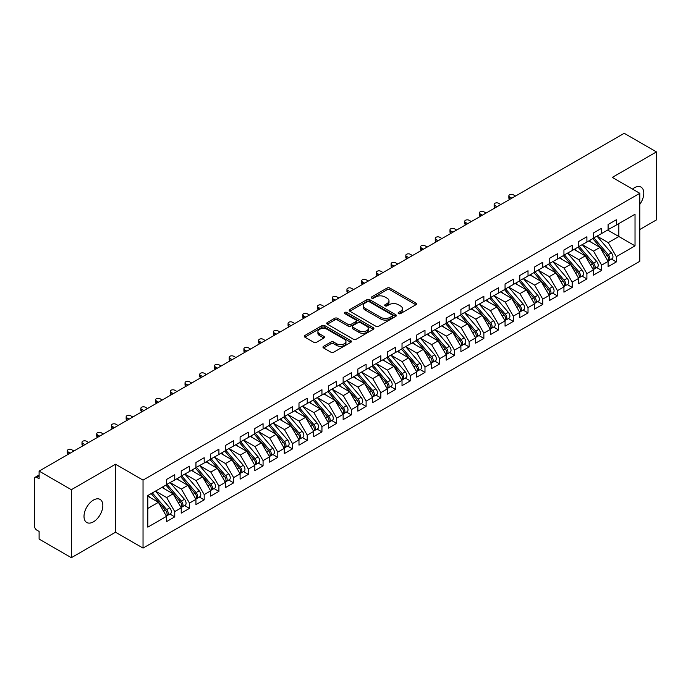 <?xml version="1.0" encoding="UTF-8"?>
<svg xmlns="http://www.w3.org/2000/svg" width="691" height="691" viewBox="0 0 691 691"><rect width="100%" height="100%" fill="white"/><g stroke="black" fill="none" stroke-linecap="round" stroke-linejoin="round"><path stroke-width="1.04" d="M398.534 313.61A1.434 0.829 0 0 0 400.555 313.61L415.904 304.748A2.047 1.183 0 0 0 416.5 303.919A2.047 1.183 0 0 0 415.904 303.081L389.897 288.069A2.047 1.183 0 0 0 387.012 288.069L371.654 296.931A1.434 0.829 0 0 0 371.24 297.51A1.434 0.829 0 0 0 371.654 298.097A1.434 0.829 0 0 0 373.684 298.097L375.671 296.949A6.539 3.775 0 0 1 384.913 296.949L387.081 298.201A6.539 3.775 0 0 1 388.998 300.87A6.539 3.775 0 0 1 387.081 303.539L385.094 304.688A1.434 0.829 0 0 0 384.68 305.275A1.434 0.829 0 0 0 385.094 305.854A1.434 0.829 0 0 0 387.115 305.854L389.102 304.705A6.539 3.775 0 0 1 398.353 304.705L400.521 305.958A6.539 3.775 0 0 1 402.43 308.627A6.539 3.775 0 0 1 400.521 311.296L398.534 312.444A1.434 0.829 0 0 0 398.111 313.032A1.434 0.829 0 0 0 398.534 313.61L398.534 312.444M93.432 521.835A13.319 7.696 120 0 0 102.13 510.096A13.319 7.696 120 0 0 100.091 499.42A13.319 7.696 120 0 0 93.432 500.085A13.319 7.696 120 0 0 84.725 511.824A13.319 7.696 120 0 0 86.764 522.5A13.319 7.696 120 0 0 93.432 521.835M639.814 204.381A13.319 7.696 120 0 0 641.032 187.114A13.319 7.696 120 0 0 634.373 187.771A13.319 7.696 120 0 0 632.498 189.075M323.578 346.295A2.047 1.183 0 0 0 322.982 347.124A2.047 1.183 0 0 0 323.578 347.962L330.877 352.168A2.047 1.183 0 0 0 333.77 352.168L350.821 342.33A2.047 1.183 0 0 0 351.417 341.492A2.047 1.183 0 0 0 350.821 340.663L324.813 325.642A2.047 1.183 0 0 0 321.92 325.642L304.869 335.489A2.047 1.183 0 0 0 304.273 336.327A2.047 1.183 0 0 0 304.869 337.156L313.688 342.244A2.047 1.183 0 0 0 316.573 342.244L323.872 338.037A2.047 1.183 0 0 0 324.468 337.199A2.047 1.183 0 0 0 323.872 336.362L319.501 333.839A5.468 3.153 0 0 1 317.903 331.611A5.468 3.153 0 0 1 321.272 328.691A5.468 3.153 0 0 1 327.232 329.382L344.351 339.264A5.468 3.153 0 0 1 345.949 341.492A5.468 3.153 0 0 1 342.581 344.412A5.468 3.153 0 0 1 336.621 343.729L333.77 342.08A2.047 1.183 0 0 0 330.877 342.08L323.578 346.295L323.578 347.962M639.814 229.498L656.45 219.893L656.45 151.908L624.215 133.303L39.111 471.107L39.111 478.751L36.761 477.395A3.127 1.805 -120 0 0 35.198 477.239A3.127 1.805 -120 0 0 34.55 478.664L34.55 526.257A3.127 1.805 -120 0 0 36.761 530.083L39.111 531.439L39.111 539.092L71.346 557.697L115.509 532.208L143.037 548.101L143.037 480.115L115.509 464.222L71.346 489.712L39.111 471.107M656.45 151.908L612.295 177.406L639.814 193.299L143.037 480.115M375.809 326.23A2.047 1.183 0 0 0 378.703 326.23L395.753 316.383A2.047 1.183 0 0 0 396.349 315.554A2.047 1.183 0 0 0 395.753 314.716L369.745 299.704A2.047 1.183 0 0 0 366.852 299.704L349.801 309.551A2.047 1.183 0 0 0 349.205 310.38A2.047 1.183 0 0 0 349.801 311.218L375.809 326.23M345.396 313.921A1.434 0.829 0 0 1 346.847 314.129L346.847 312.427L373.287 327.689A2.047 1.183 0 0 1 373.883 328.527A2.047 1.183 0 0 1 373.287 329.357L356.236 339.203A2.047 1.183 0 0 1 353.343 339.203L327.335 324.183L327.335 322.516A2.047 1.183 0 0 0 326.739 323.353A2.047 1.183 0 0 0 327.335 324.183M327.335 322.516L334.634 318.309A2.047 1.183 0 0 1 337.528 318.309L348.074 324.399A2.047 1.183 0 0 0 350.959 324.399L355.805 321.6A2.047 1.183 0 0 0 356.401 320.762A2.047 1.183 0 0 0 355.805 319.933L344.818 313.593A1.434 0.829 0 0 1 344.403 313.006A1.434 0.829 0 0 1 345.284 312.246A1.434 0.829 0 0 1 346.847 312.427M143.037 548.101L639.814 261.284L639.814 193.299M607.657 230.051L635.029 245.858L635.029 214.245L616.337 225.041L616.337 219.764L608.097 224.523L608.097 229.792L601.619 233.532L601.619 228.263L593.379 233.022L593.379 238.291L586.901 242.031L586.901 236.763L578.661 241.522L578.661 246.791L572.183 250.531L572.183 245.262L563.934 250.021L563.934 255.29L557.464 259.03L557.464 253.761L549.215 258.52L549.215 263.789L542.746 267.529L542.746 262.26L534.497 267.02L534.497 272.289L528.019 276.029L528.019 270.76L519.779 275.519L519.779 280.788L513.301 284.528L513.301 279.259L505.061 284.018L505.061 289.287L498.582 293.027L498.582 287.758L490.342 292.509L490.342 297.786L483.864 301.518L483.864 296.249L475.624 301.008L475.624 306.277L469.146 310.017L469.146 304.748L460.897 309.508L460.897 314.776L454.428 318.516L454.428 313.248L446.179 318.007L446.179 323.276L439.709 327.016L439.709 321.747L431.46 326.506L431.46 331.775L424.982 335.515L424.982 330.246L416.742 335.005L416.742 340.274L410.264 344.014L410.264 338.745L402.024 343.505L402.024 348.774L395.546 352.514L395.546 347.245L387.305 352.004L387.305 357.273L380.827 361.013L380.827 355.744L372.587 360.503L372.587 365.772L366.109 369.504L366.109 364.235L357.86 368.994L357.86 374.263L351.391 378.003L351.391 372.734L343.142 377.493L343.142 382.762L336.672 386.502L336.672 381.233L328.424 385.993L328.424 391.261L321.946 395.002L321.946 389.733L313.705 394.492L313.705 399.761L307.227 403.501L307.227 398.232L298.987 402.991L298.987 408.26L292.509 412L292.509 406.731L284.269 411.49L284.269 416.759L277.791 420.499L277.791 415.231L269.55 419.99L269.55 425.259L263.072 428.999L263.072 423.73L254.824 428.489L254.824 433.758L248.354 437.489L248.354 432.221L240.105 436.98L240.105 442.249L233.636 445.989L233.636 440.72L225.387 445.479L225.387 450.748L218.909 454.488L218.909 449.219L210.669 453.978L210.669 459.247L204.191 462.987L204.191 457.718L195.95 462.478L195.95 467.747L189.472 471.487L189.472 466.218L181.232 470.977L181.232 476.246L174.754 479.986L174.754 474.717L166.514 479.476L166.514 484.745L147.814 495.533L147.814 527.147L166.514 516.358L158.412 502.331L147.814 496.216M635.029 245.858L616.337 256.655L608.244 242.627L597.059 236.167M611.449 259.099L616.337 261.924L616.337 256.655M616.337 261.924L608.097 266.683L608.097 261.414L601.619 265.145L593.526 251.127L582.34 244.666M596.73 267.59L601.619 270.414L601.619 265.145M601.619 270.414L593.379 275.173L593.379 269.905L586.901 273.645L578.808 259.626L567.613 253.165L581.908 269.853L578.816 271.641A4.163 2.401 60 0 1 580.423 275.597A4.163 2.401 60 0 1 579.559 277.506A4.163 2.401 60 0 1 578.885 277.696M582.012 276.089L586.901 278.914L586.901 273.645M586.901 278.914L578.661 283.673L578.661 278.404L572.183 282.144L564.089 268.125L552.895 261.664L567.19 278.352L564.098 280.14A4.163 2.401 60 0 1 565.704 284.096A4.163 2.401 60 0 1 564.841 286.005A4.163 2.401 60 0 1 564.167 286.195M567.285 284.588L572.183 287.413L572.183 282.144M572.183 287.413L563.934 292.172L563.934 286.903L557.464 290.643L549.362 276.625L538.177 270.164L552.472 286.851L549.38 288.639A4.163 2.401 60 0 1 550.986 292.595A4.163 2.401 60 0 1 550.122 294.504A4.163 2.401 60 0 1 549.449 294.694M552.567 293.088L557.464 295.912L557.464 290.643M557.464 295.912L549.215 300.671L549.215 295.403L542.746 299.143L534.644 285.124L523.458 278.663M537.848 301.587L542.746 304.411L542.746 299.143M542.746 304.411L534.497 309.171L534.497 303.902L528.019 307.642L519.926 293.615L508.74 287.162M523.13 310.086L528.019 312.911L528.019 307.642M528.019 312.911L519.779 317.67L519.779 312.401L513.301 316.141L505.207 302.114L494.022 295.662L508.308 312.349L505.216 314.129A4.163 2.401 60 0 1 506.823 318.093A4.163 2.401 60 0 1 505.967 319.993A4.163 2.401 60 0 1 505.294 320.192M508.412 318.586L513.301 321.41L513.301 316.141M513.301 321.41L505.061 326.169L505.061 320.9L498.582 324.64L490.489 310.613L479.304 304.152L493.59 320.849L490.498 322.628A4.163 2.401 60 0 1 492.104 326.584A4.163 2.401 60 0 1 491.241 328.493A4.163 2.401 60 0 1 490.567 328.683M493.694 327.085L498.582 329.909L498.582 324.64M498.582 329.909L490.342 334.669L490.342 329.4L483.864 333.131L475.771 319.112L464.577 312.652M478.975 335.576L483.864 338.4L483.864 333.131M483.864 338.4L475.624 343.159L475.624 337.89L469.146 341.63L461.052 327.612L449.858 321.151L464.153 337.847L461.061 339.627A4.163 2.401 60 0 1 462.668 343.582A4.163 2.401 60 0 1 461.804 345.491A4.163 2.401 60 0 1 461.13 345.681M464.248 344.075L469.146 346.899L469.146 341.63M469.146 346.899L460.897 351.659L460.897 346.39L454.428 350.13L446.326 336.111L435.14 329.65M449.53 352.574L454.428 355.399L454.428 350.13M454.428 355.399L446.179 360.158L446.179 354.889L439.709 358.629L431.607 344.61L420.422 338.149M434.812 361.073L439.709 363.898L439.709 358.629M439.709 363.898L431.46 368.657L431.46 363.388L424.982 367.128L416.889 353.11L405.703 346.649L419.99 363.336L416.898 365.124A4.163 2.401 60 0 1 418.513 369.08A4.163 2.401 60 0 1 417.649 370.989A4.163 2.401 60 0 1 416.975 371.179M420.093 369.573L424.982 372.397L424.982 367.128M424.982 372.397L416.742 377.156L416.742 371.888L410.264 375.628L402.171 361.6L390.985 355.148M405.375 378.072L410.264 380.896L410.264 375.628M410.264 380.896L402.024 385.656L402.024 380.387L395.546 384.127L387.452 370.1L376.267 363.647L390.553 380.335L387.461 382.123A4.163 2.401 60 0 1 389.068 386.079A4.163 2.401 60 0 1 388.204 387.979A4.163 2.401 60 0 1 387.53 388.178M390.657 386.571L395.546 389.396L395.546 384.127M395.546 389.396L387.305 394.155L387.305 388.886L380.827 392.626L372.734 378.599L361.54 372.138L375.835 388.834L372.743 390.614A4.163 2.401 60 0 1 374.349 394.57A4.163 2.401 60 0 1 373.486 396.479A4.163 2.401 60 0 1 372.812 396.669M375.939 395.071L380.827 397.895L380.827 392.626M380.827 397.895L372.587 402.654L372.587 397.385L366.109 401.125L358.016 387.098L346.822 380.637M361.212 403.561L366.109 406.394L366.109 401.125M366.109 406.394L357.86 411.145L357.86 405.876L351.391 409.616L343.289 395.598L332.103 389.137M346.493 412.061L351.391 414.885L351.391 409.616M351.391 414.885L343.142 419.644L343.142 414.375L336.672 418.115L328.57 404.097L317.385 397.636L331.671 414.324L328.588 416.112A4.163 2.401 60 0 1 330.194 420.068A4.163 2.401 60 0 1 329.331 421.976A4.163 2.401 60 0 1 328.657 422.166M331.775 420.56L336.672 423.384L336.672 418.115M336.672 423.384L328.424 428.144L328.424 422.875L321.946 426.615L313.852 412.596L302.667 406.135L316.953 422.823L313.861 424.611A4.163 2.401 60 0 1 315.476 428.567A4.163 2.401 60 0 1 314.612 430.476A4.163 2.401 60 0 1 313.939 430.666M317.057 429.059L321.946 431.884L321.946 426.615M321.946 431.884L313.705 436.643L313.705 431.374L307.227 435.114L299.134 421.095L287.948 414.635L302.235 431.322L299.143 433.11A4.163 2.401 60 0 1 300.749 437.066A4.163 2.401 60 0 1 299.894 438.975A4.163 2.401 60 0 1 299.22 439.165M302.338 437.558L307.227 440.383L307.227 435.114M307.227 440.383L298.987 445.142L298.987 439.873L292.509 443.613L284.416 429.586L273.23 423.134M287.62 446.058L292.509 448.882L292.509 443.613M292.509 448.882L284.269 453.642L284.269 448.373L277.791 452.113L269.697 438.085L258.503 431.633M272.902 454.557L277.791 457.382L277.791 452.113M277.791 457.382L269.55 462.141L269.55 456.872L263.072 460.612L254.979 446.585L243.785 440.124M258.175 463.056L263.072 465.881L263.072 460.612M263.072 465.881L254.824 470.64L254.824 465.371L248.354 469.111L240.252 455.084L229.066 448.623L243.362 465.319L240.269 467.099A4.163 2.401 60 0 1 241.876 471.055A4.163 2.401 60 0 1 241.012 472.964A4.163 2.401 60 0 1 240.338 473.154M243.457 471.556L248.354 474.38L248.354 469.111M248.354 474.38L240.105 479.139L240.105 473.862L233.636 477.602L225.534 463.583L214.348 457.122L228.635 473.819L225.551 475.598A4.163 2.401 60 0 1 227.158 479.554A4.163 2.401 60 0 1 226.294 481.463A4.163 2.401 60 0 1 225.62 481.653M228.738 480.046L233.636 482.871L233.636 477.602M233.636 482.871L225.387 487.63L225.387 482.361L218.909 486.101L210.815 472.083L199.63 465.622M214.02 488.546L218.909 491.37L218.909 486.101M218.909 491.37L210.669 496.129L210.669 490.86L204.191 494.601L196.097 480.582L184.912 474.121M199.302 497.045L204.191 499.869L204.191 494.601M204.191 499.869L195.95 504.629L195.95 499.36L189.472 503.1L181.379 489.081L170.193 482.62M184.583 505.544L189.472 508.369L189.472 503.1M189.472 508.369L181.232 513.128L181.232 507.859L174.754 511.599L166.661 497.572L155.466 491.12M169.865 514.044L174.754 516.868L174.754 511.599M174.754 516.868L166.514 521.627L166.514 516.358M166.514 484.572L174.754 479.986M147.814 508.455L158.412 502.331M181.232 476.073L189.472 471.487M166.661 497.572L173.13 493.84L161.944 487.38M181.232 507.859L173.13 493.84M195.95 467.574L204.191 462.987M181.379 489.081L187.857 485.341L176.663 478.88M195.95 499.36L187.857 485.341M210.669 459.083L218.909 454.488M196.097 480.582L202.575 476.842L191.39 470.381M210.669 490.86L202.575 476.842M225.387 450.584L233.636 445.989M210.815 472.083L217.294 468.343L206.108 461.882M225.387 482.361L217.294 468.343M240.105 442.085L248.354 437.489M225.534 463.583L232.012 459.843L220.826 453.382M240.105 473.862L232.012 459.843M254.824 433.585L263.072 428.999M240.252 455.084L246.73 451.344L235.545 444.883M254.824 465.371L246.73 451.344M269.55 425.086L277.791 420.499M254.979 446.585L261.448 442.845L250.263 436.392M269.55 456.872L261.448 442.845M284.269 416.587L292.509 412M269.697 438.085L276.167 434.345L264.981 427.893M284.269 448.373L276.167 434.345M298.987 408.087L307.227 403.501M284.416 429.586L290.894 425.855L279.7 419.394M298.987 439.873L290.894 425.855M313.705 399.588L321.946 395.002M299.134 421.095L305.612 417.355L294.426 410.895M313.705 431.374L305.612 417.355M328.424 391.089L336.672 386.502M313.852 412.596L320.33 408.856L309.145 402.395M328.424 422.875L320.33 408.856M343.142 382.598L351.391 378.003M328.57 404.097L335.049 400.357L323.863 393.896M343.142 414.375L335.049 400.357M357.86 374.099L366.109 369.504M343.289 395.598L349.767 391.857L338.581 385.397M357.86 405.876L349.767 391.857M372.587 365.599L380.827 361.013M358.016 387.098L364.485 383.358L353.3 376.897M372.587 397.385L364.485 383.358M387.305 357.1L395.546 352.514M372.734 378.599L379.204 374.859L368.018 368.407M387.305 388.886L379.204 374.859M402.024 348.601L410.264 344.014M387.452 370.1L393.93 366.36L382.736 359.907M402.024 380.387L393.93 366.36M416.742 340.102L424.982 335.515M402.171 361.6L408.649 357.869L397.463 351.408M416.742 371.888L408.649 357.869M431.46 331.602L439.709 327.016M416.889 353.11L423.367 349.37L412.181 342.909M431.46 363.388L423.367 349.37M446.179 323.103L454.428 318.516M431.607 344.61L438.085 340.87L426.9 334.409M446.179 354.889L438.085 340.87M460.897 314.612L469.146 310.017M446.326 336.111L452.804 332.371L441.618 325.91M460.897 346.39L452.804 332.371M475.624 306.113L483.864 301.518M461.052 327.612L467.522 323.872L456.336 317.411M475.624 337.89L467.522 323.872M490.342 297.614L498.582 293.027M475.771 319.112L482.24 315.372L471.055 308.912M490.342 329.4L482.24 315.372M505.061 289.114L513.301 284.528M490.489 310.613L496.967 306.873L485.773 300.421M505.061 320.9L496.967 306.873M519.779 280.615L528.019 276.029M505.207 302.114L511.685 298.374L500.5 291.922M519.779 312.401L511.685 298.374M534.497 272.116L542.746 267.529M519.926 293.615L526.404 289.883L515.218 283.422M534.497 303.902L526.404 289.883M549.215 263.616L557.464 259.03M534.644 285.124L541.122 281.384L529.937 274.923M549.215 295.403L541.122 281.384M563.934 255.117L572.183 250.531M549.362 276.625L555.84 272.885L544.655 266.424M563.934 286.903L555.84 272.885M578.661 246.627L586.901 242.031M564.089 268.125L570.559 264.385L559.373 257.924M578.661 278.404L570.559 264.385M593.379 238.127L601.619 233.532M578.808 259.626L585.277 255.886L574.091 249.425M593.379 269.905L585.277 255.886M608.097 229.628L616.337 225.041M608.244 242.627L618.842 236.512L618.842 223.59L635.029 214.245M593.526 251.127L600.004 247.387L588.81 240.926M608.097 261.414L600.004 247.387M71.346 489.712L71.346 557.697M115.509 532.208L115.509 464.222M399.104 313.818L400.521 312.997A6.539 3.775 0 0 0 402.43 310.328L402.43 308.627M388.998 300.87L388.998 302.572A6.539 3.775 0 0 1 387.081 305.241L385.664 306.061M415.878 304.766L389.897 289.771A2.047 1.183 0 0 0 387.012 289.771L372.233 298.296M395.727 316.4L369.745 301.406A2.047 1.183 0 0 0 366.852 301.406L349.836 311.235M392.142 316.132A1.434 0.829 0 0 0 392.557 315.554A1.434 0.829 0 0 0 392.142 314.966L369.314 301.786A1.434 0.829 0 0 0 367.284 301.786L365.194 302.995A6.539 3.775 0 0 0 363.276 305.664A6.539 3.775 0 0 0 365.194 308.341L380.793 317.35A6.539 3.775 0 0 0 390.044 317.35L392.142 316.132L392.142 317.834A1.434 0.829 0 0 0 392.557 317.255L392.557 315.554M363.276 305.664L363.276 307.365A6.539 3.775 0 0 0 365.194 310.034L365.194 308.341M392.142 317.834L390.044 319.043A6.539 3.775 0 0 1 380.793 319.043L365.194 310.034M327.361 324.2L334.634 320.002L334.634 318.309M356.401 320.762L356.401 322.464A2.047 1.183 0 0 1 355.805 323.302L350.959 326.092A2.047 1.183 0 0 1 348.074 326.092L337.528 320.002A2.047 1.183 0 0 0 334.634 320.002M346.847 314.129L373.252 329.374M359.018 330.713A5.468 3.153 0 0 0 364.969 331.395A5.468 3.153 0 0 0 368.346 328.484A5.468 3.153 0 0 0 366.748 326.247L360.711 322.766A2.047 1.183 0 0 0 357.826 322.766L352.98 325.565A2.047 1.183 0 0 0 352.384 326.394A2.047 1.183 0 0 0 352.98 327.232L359.018 330.713L359.018 332.414A5.468 3.153 0 0 0 364.969 333.097A5.468 3.153 0 0 0 368.346 330.186L368.346 328.484M352.384 326.394L352.384 328.095A2.047 1.183 0 0 0 352.98 328.933L352.98 327.232M359.018 332.414L352.98 328.933M345.949 341.492L345.949 343.194A5.468 3.153 0 0 1 342.581 346.113A5.468 3.153 0 0 1 336.621 345.422L333.77 343.781A2.047 1.183 0 0 0 330.877 343.781L323.613 347.979M317.903 331.611L317.903 333.312A5.468 3.153 0 0 0 319.501 335.541L319.501 333.839M323.872 336.362L323.872 338.037L319.501 335.541M350.786 342.347L324.813 327.344A2.047 1.183 0 0 0 321.92 327.344L304.895 337.173M593.949 237.963L608.253 254.642A4.163 2.401 60 0 1 609.859 258.598A4.163 2.401 60 0 1 609.004 260.507L612.088 258.719A4.163 2.401 -120 0 0 612.952 256.819A4.163 2.401 -120 0 0 611.345 252.863L597.041 236.184M609.004 260.507A4.163 2.401 60 0 1 608.33 260.697M592.766 238.645L607.078 255.325A4.163 2.401 60 0 1 608.685 259.28A4.163 2.401 60 0 1 607.933 261.12M509.621 196.909L509.621 199.12A2.6 1.503 180 0 1 508.861 198.058L508.861 195.847A2.6 1.503 0 0 0 509.621 196.909L511.832 198.179M515.512 196.054L513.301 194.784A2.6 1.503 0 0 0 510.468 194.456A2.6 1.503 0 0 0 508.861 195.847M591.375 242.411L589.682 240.433M579.231 246.462L593.534 263.141A4.163 2.401 60 0 1 595.141 267.097A4.163 2.401 60 0 1 594.277 269.006L597.37 267.218A4.163 2.401 -120 0 0 598.233 265.318A4.163 2.401 -120 0 0 596.627 261.362L582.314 244.683M594.277 269.006A4.163 2.401 60 0 1 593.604 269.196M578.047 247.145L592.36 263.824A4.163 2.401 60 0 1 593.966 267.78A4.163 2.401 60 0 1 593.206 269.62M494.903 205.408L494.903 207.62A2.6 1.503 180 0 1 494.143 206.557L494.143 204.346A2.6 1.503 0 0 0 494.903 205.408L497.114 206.678M500.794 204.553L498.582 203.284A2.6 1.503 0 0 0 495.749 202.955A2.6 1.503 0 0 0 494.143 204.346M576.657 250.902L574.955 248.924M579.559 277.506L582.651 275.718A4.163 2.401 -120 0 0 583.515 273.817A4.163 2.401 -120 0 0 581.908 269.853M563.329 255.644L577.641 272.323A4.163 2.401 60 0 1 579.248 276.279A4.163 2.401 60 0 1 578.488 278.119M480.185 213.908L480.185 216.11A2.6 1.503 180 0 1 479.424 215.056L479.424 212.845A2.6 1.503 0 0 0 480.185 213.908L482.387 215.177M486.067 213.053L483.864 211.783A2.6 1.503 0 0 0 481.031 211.455A2.6 1.503 0 0 0 479.424 212.845M561.938 259.401L560.237 257.423M564.504 254.962L578.816 271.641M564.841 286.005L567.933 284.217A4.163 2.401 -120 0 0 568.797 282.308A4.163 2.401 -120 0 0 567.19 278.352M548.611 264.143L562.923 280.822A4.163 2.401 60 0 1 564.53 284.778A4.163 2.401 60 0 1 563.77 286.618M465.466 222.407L465.466 224.61A2.6 1.503 180 0 1 464.706 223.547L464.706 221.345A2.6 1.503 0 0 0 465.466 222.407L467.669 223.677M471.348 221.552L469.146 220.282A2.6 1.503 0 0 0 466.304 219.954A2.6 1.503 0 0 0 464.706 221.345M547.212 267.901L545.519 265.923M549.786 263.461L564.098 280.14M550.122 294.504L553.215 292.716A4.163 2.401 -120 0 0 554.078 290.807A4.163 2.401 -120 0 0 552.472 286.851M533.893 272.634L548.196 289.322A4.163 2.401 60 0 1 549.803 293.278A4.163 2.401 60 0 1 549.051 295.109M450.748 230.898L450.748 233.109A2.6 1.503 180 0 1 449.979 232.046L449.979 229.835A2.6 1.503 0 0 0 450.748 230.898L452.95 232.176M456.63 230.051L454.428 228.773A2.6 1.503 0 0 0 451.586 228.453A2.6 1.503 0 0 0 449.979 229.835M532.493 276.4L530.8 274.422M535.067 271.96L549.38 288.639M520.349 280.46L534.661 297.139A4.163 2.401 60 0 1 536.268 301.095A4.163 2.401 60 0 1 535.404 302.995L538.496 301.216A4.163 2.401 -120 0 0 539.36 299.307A4.163 2.401 -120 0 0 537.745 295.351L523.441 278.672M535.404 302.995A4.163 2.401 60 0 1 534.73 303.194M519.174 281.133L533.478 297.812A4.163 2.401 60 0 1 535.084 301.777A4.163 2.401 60 0 1 534.333 303.608M436.021 239.397L436.021 241.608A2.6 1.503 180 0 1 435.261 240.546L435.261 238.335A2.6 1.503 0 0 0 436.021 239.397L438.232 240.675M441.912 238.55L439.709 237.272A2.6 1.503 0 0 0 436.867 236.953A2.6 1.503 0 0 0 435.261 238.335M517.775 284.899L516.082 282.921M505.631 288.959L519.934 305.638A4.163 2.401 60 0 1 521.55 309.594A4.163 2.401 60 0 1 520.686 311.494L523.778 309.715A4.163 2.401 -120 0 0 524.633 307.806A4.163 2.401 -120 0 0 523.027 303.85L508.723 287.171M520.686 311.494A4.163 2.401 60 0 1 520.012 311.693M504.456 289.633L518.76 306.312A4.163 2.401 60 0 1 520.366 310.268A4.163 2.401 60 0 1 519.615 312.107M421.303 247.896L421.303 250.107A2.6 1.503 180 0 1 420.543 249.045L420.543 246.834A2.6 1.503 0 0 0 421.303 247.896L423.514 249.175M427.193 247.05L424.982 245.771A2.6 1.503 0 0 0 422.149 245.452A2.6 1.503 0 0 0 420.543 246.834M503.057 293.399L501.364 291.421M505.967 319.993L509.051 318.214A4.163 2.401 -120 0 0 509.915 316.305A4.163 2.401 -120 0 0 508.308 312.349M489.729 298.132L504.041 314.811A4.163 2.401 60 0 1 505.648 318.767A4.163 2.401 60 0 1 504.896 320.607M406.584 256.396L406.584 258.607A2.6 1.503 180 0 1 405.824 257.544L405.824 255.333A2.6 1.503 0 0 0 406.584 256.396L408.796 257.674M412.475 255.549L410.264 254.271A2.6 1.503 0 0 0 407.431 253.942A2.6 1.503 0 0 0 405.824 255.333M488.338 301.898L486.645 299.92M490.912 297.45L505.216 314.129M491.241 328.493L494.333 326.713A4.163 2.401 -120 0 0 495.197 324.805A4.163 2.401 -120 0 0 493.59 320.849M475.011 306.631L489.323 323.31A4.163 2.401 60 0 1 490.93 327.266A4.163 2.401 60 0 1 490.169 329.106M391.866 264.895L391.866 267.106A2.6 1.503 180 0 1 391.106 266.044L391.106 263.832A2.6 1.503 0 0 0 391.866 264.895L394.077 266.165M397.757 264.048L395.546 262.77A2.6 1.503 0 0 0 392.713 262.442A2.6 1.503 0 0 0 391.106 263.832M473.62 310.397L471.918 308.419M476.194 305.949L490.498 322.628M461.467 314.448L475.779 331.127A4.163 2.401 60 0 1 477.386 335.083A4.163 2.401 60 0 1 476.522 336.992L479.614 335.204A4.163 2.401 -120 0 0 480.478 333.304A4.163 2.401 -120 0 0 478.872 329.348L464.559 312.669M476.522 336.992A4.163 2.401 60 0 1 475.849 337.182M460.292 315.131L474.605 331.81A4.163 2.401 60 0 1 476.211 335.766A4.163 2.401 60 0 1 475.451 337.605M377.148 273.394L377.148 275.605A2.6 1.503 180 0 1 376.388 274.543L376.388 272.332A2.6 1.503 0 0 0 377.148 273.394L379.35 274.664M383.03 272.539L380.827 271.269A2.6 1.503 0 0 0 377.994 270.941A2.6 1.503 0 0 0 376.388 272.332M458.902 318.888L457.2 316.91M461.804 345.491L464.896 343.703A4.163 2.401 -120 0 0 465.76 341.803A4.163 2.401 -120 0 0 464.153 337.847M445.574 323.63L459.886 340.309A4.163 2.401 60 0 1 461.493 344.265A4.163 2.401 60 0 1 460.733 346.105M362.43 281.893L362.43 284.105A2.6 1.503 180 0 1 361.669 283.042L361.669 280.831A2.6 1.503 0 0 0 362.43 281.893L364.632 283.163M368.312 281.038L366.109 279.769A2.6 1.503 0 0 0 363.267 279.44A2.6 1.503 0 0 0 361.669 280.831M444.175 327.387L442.482 325.409M446.749 322.947L461.061 339.627M432.03 331.447L446.343 348.126A4.163 2.401 60 0 1 447.949 352.082A4.163 2.401 60 0 1 447.086 353.991L450.178 352.203A4.163 2.401 -120 0 0 451.042 350.294A4.163 2.401 -120 0 0 449.435 346.338L435.123 329.659M447.086 353.991A4.163 2.401 60 0 1 446.412 354.181M430.856 332.129L445.159 348.808A4.163 2.401 60 0 1 446.766 352.764A4.163 2.401 60 0 1 446.015 354.604M347.711 290.393L347.711 292.595A2.6 1.503 180 0 1 346.942 291.533L346.942 289.33A2.6 1.503 0 0 0 347.711 290.393L349.914 291.662M353.593 289.538L351.391 288.268A2.6 1.503 0 0 0 348.549 287.94A2.6 1.503 0 0 0 346.942 289.33M429.457 335.886L427.764 333.908M417.312 339.946L431.625 356.625A4.163 2.401 60 0 1 433.231 360.581A4.163 2.401 60 0 1 432.367 362.49L435.46 360.702A4.163 2.401 -120 0 0 436.323 358.793A4.163 2.401 -120 0 0 434.708 354.837L420.404 338.158M432.367 362.49A4.163 2.401 60 0 1 431.694 362.68M416.137 340.628L430.441 357.307A4.163 2.401 60 0 1 432.048 361.263A4.163 2.401 60 0 1 431.296 363.103M332.984 298.883L332.984 301.095A2.6 1.503 180 0 1 332.224 300.032L332.224 297.821A2.6 1.503 0 0 0 332.984 298.883L335.195 300.162M338.875 298.037L336.672 296.759A2.6 1.503 0 0 0 333.831 296.439A2.6 1.503 0 0 0 332.224 297.821M414.738 344.386L413.045 342.408M417.649 370.989L420.741 369.201A4.163 2.401 -120 0 0 421.596 367.292A4.163 2.401 -120 0 0 419.99 363.336M401.419 349.119L415.723 365.798A4.163 2.401 60 0 1 417.329 369.763A4.163 2.401 60 0 1 416.578 371.594M318.266 307.383L318.266 309.594A2.6 1.503 180 0 1 317.506 308.531L317.506 306.32A2.6 1.503 0 0 0 318.266 307.383L320.477 308.661M324.157 306.536L321.946 305.258A2.6 1.503 0 0 0 319.112 304.938A2.6 1.503 0 0 0 317.506 306.32M400.02 352.885L398.327 350.907M402.594 348.445L416.898 365.124M387.876 356.945L402.179 373.624A4.163 2.401 60 0 1 403.786 377.58A4.163 2.401 60 0 1 402.931 379.48L406.014 377.701A4.163 2.401 -120 0 0 406.878 375.792A4.163 2.401 -120 0 0 405.272 371.836L390.968 355.157M402.931 379.48A4.163 2.401 60 0 1 402.257 379.679M386.692 357.618L401.005 374.297A4.163 2.401 60 0 1 402.611 378.253A4.163 2.401 60 0 1 401.86 380.093M303.548 315.882L303.548 318.093A2.6 1.503 180 0 1 302.788 317.031L302.788 314.82A2.6 1.503 0 0 0 303.548 315.882L305.759 317.16M309.438 315.036L307.227 313.757A2.6 1.503 0 0 0 304.394 313.438A2.6 1.503 0 0 0 302.788 314.82M385.302 361.384L383.609 359.406M388.204 387.979L391.296 386.2A4.163 2.401 -120 0 0 392.16 384.291A4.163 2.401 -120 0 0 390.553 380.335M371.974 366.118L386.286 382.797A4.163 2.401 60 0 1 387.893 386.753A4.163 2.401 60 0 1 387.133 388.592M288.829 324.381L288.829 326.593A2.6 1.503 180 0 1 288.069 325.53L288.069 323.319A2.6 1.503 0 0 0 288.829 324.381L291.041 325.66M294.72 323.535L292.509 322.256A2.6 1.503 0 0 0 289.676 321.928A2.6 1.503 0 0 0 288.069 323.319M370.583 369.884L368.882 367.906M373.157 365.435L387.461 382.123M373.486 396.479L376.578 394.699A4.163 2.401 -120 0 0 377.441 392.79A4.163 2.401 -120 0 0 375.835 388.834M357.256 374.617L371.568 391.296A4.163 2.401 60 0 1 373.175 395.252A4.163 2.401 60 0 1 372.414 397.092M274.111 332.881L274.111 335.092A2.6 1.503 180 0 1 273.351 334.029L273.351 331.818A2.6 1.503 0 0 0 274.111 332.881L276.314 334.159M280.002 332.034L277.791 330.756A2.6 1.503 0 0 0 274.958 330.428A2.6 1.503 0 0 0 273.351 331.818M355.865 378.383L354.163 376.405M358.43 373.935L372.743 390.614M343.712 382.434L358.024 399.113A4.163 2.401 60 0 1 359.631 403.069A4.163 2.401 60 0 1 358.767 404.978L361.859 403.19A4.163 2.401 -120 0 0 362.723 401.29A4.163 2.401 -120 0 0 361.117 397.334L346.804 380.655M358.767 404.978A4.163 2.401 60 0 1 358.093 405.168M342.537 383.116L356.85 399.795A4.163 2.401 60 0 1 358.456 403.751A4.163 2.401 60 0 1 357.696 405.591M259.393 341.38L259.393 343.591A2.6 1.503 180 0 1 258.633 342.529L258.633 340.317A2.6 1.503 0 0 0 259.393 341.38L261.595 342.65M265.275 340.525L263.072 339.255A2.6 1.503 0 0 0 260.239 338.927A2.6 1.503 0 0 0 258.633 340.317M341.147 386.874L339.445 384.904M328.994 390.933L343.306 407.612A4.163 2.401 60 0 1 344.913 411.568A4.163 2.401 60 0 1 344.049 413.477L347.141 411.689A4.163 2.401 -120 0 0 348.005 409.789A4.163 2.401 -120 0 0 346.398 405.833L332.086 389.145M344.049 413.477A4.163 2.401 60 0 1 343.375 413.667M327.819 391.616L342.123 408.295A4.163 2.401 60 0 1 343.738 412.251A4.163 2.401 60 0 1 342.978 414.09M244.674 349.879L244.674 352.09A2.6 1.503 180 0 1 243.906 351.028L243.906 348.817A2.6 1.503 0 0 0 244.674 349.879L246.877 351.149M250.557 349.024L248.354 347.754A2.6 1.503 0 0 0 245.512 347.426A2.6 1.503 0 0 0 243.906 348.817M326.42 395.373L324.727 393.395M329.331 421.976L332.423 420.188A4.163 2.401 -120 0 0 333.287 418.288A4.163 2.401 -120 0 0 331.671 414.324M313.101 400.115L327.404 416.794A4.163 2.401 60 0 1 329.011 420.75A4.163 2.401 60 0 1 328.26 422.59M229.948 358.379L229.948 360.581A2.6 1.503 180 0 1 229.187 359.519L229.187 357.316A2.6 1.503 0 0 0 229.948 358.379L232.159 359.648M235.838 357.523L233.636 356.254A2.6 1.503 0 0 0 230.794 355.925A2.6 1.503 0 0 0 229.187 357.316M311.701 403.872L310.009 401.894M314.275 399.433L328.588 416.112M314.612 430.476L317.705 428.688A4.163 2.401 -120 0 0 318.56 426.779A4.163 2.401 -120 0 0 316.953 422.823M298.382 408.614L312.686 425.293A4.163 2.401 60 0 1 314.293 429.249A4.163 2.401 60 0 1 313.541 431.089M215.229 366.869L215.229 369.08A2.6 1.503 180 0 1 214.469 368.018L214.469 365.807A2.6 1.503 0 0 0 215.229 366.869L217.44 368.148M221.12 366.023L218.909 364.753A2.6 1.503 0 0 0 216.076 364.425A2.6 1.503 0 0 0 214.469 365.807M296.983 412.372L295.29 410.394M299.557 407.932L313.861 424.611M299.894 438.975L302.978 437.187A4.163 2.401 -120 0 0 303.841 435.278A4.163 2.401 -120 0 0 302.235 431.322M283.655 417.105L297.968 433.784A4.163 2.401 60 0 1 299.574 437.749A4.163 2.401 60 0 1 298.823 439.58M200.511 375.368L200.511 377.58A2.6 1.503 180 0 1 199.751 376.517L199.751 374.306A2.6 1.503 0 0 0 200.511 375.368L202.722 376.647M206.402 374.522L204.191 373.244A2.6 1.503 0 0 0 201.357 372.924A2.6 1.503 0 0 0 199.751 374.306M282.265 420.871L280.572 418.893M284.839 416.431L299.143 433.11M270.121 424.93L284.424 441.609A4.163 2.401 60 0 1 286.031 445.565A4.163 2.401 60 0 1 285.167 447.466L288.259 445.686A4.163 2.401 -120 0 0 289.123 443.777A4.163 2.401 -120 0 0 287.516 439.822L273.204 423.142M285.167 447.466A4.163 2.401 60 0 1 284.493 447.664M268.937 425.604L283.25 442.283A4.163 2.401 60 0 1 284.856 446.239A4.163 2.401 60 0 1 284.096 448.079M185.793 383.868L185.793 386.079A2.6 1.503 180 0 1 185.033 385.017L185.033 382.805A2.6 1.503 0 0 0 185.793 383.868L188.004 385.146M191.683 383.021L189.472 381.743A2.6 1.503 0 0 0 186.639 381.423A2.6 1.503 0 0 0 185.033 382.805M267.547 429.37L265.845 427.392M255.394 433.421L269.706 450.109A4.163 2.401 60 0 1 271.313 454.065A4.163 2.401 60 0 1 270.449 455.965L273.541 454.186A4.163 2.401 -120 0 0 274.405 452.277A4.163 2.401 -120 0 0 272.798 448.321L258.486 431.642M270.449 455.965A4.163 2.401 60 0 1 269.775 456.164M254.219 434.103L268.531 450.782A4.163 2.401 60 0 1 270.138 454.738A4.163 2.401 60 0 1 269.378 456.578M171.074 392.367L171.074 394.578A2.6 1.503 180 0 1 170.314 393.516L170.314 391.305A2.6 1.503 0 0 0 171.074 392.367L173.277 393.645M176.965 391.521L174.754 390.242A2.6 1.503 0 0 0 171.921 389.914A2.6 1.503 0 0 0 170.314 391.305M252.828 437.869L251.127 435.891M240.675 441.92L254.988 458.599A4.163 2.401 60 0 1 256.594 462.564A4.163 2.401 60 0 1 255.73 464.464L258.823 462.685A4.163 2.401 -120 0 0 259.686 460.776A4.163 2.401 -120 0 0 258.08 456.82L243.768 440.141M255.73 464.464A4.163 2.401 60 0 1 255.057 464.654M239.501 442.603L253.813 459.282A4.163 2.401 60 0 1 255.42 463.238A4.163 2.401 60 0 1 254.659 465.078M156.356 400.866L156.356 403.078A2.6 1.503 180 0 1 155.596 402.015L155.596 399.804A2.6 1.503 0 0 0 156.356 400.866L158.559 402.145M162.238 400.02L160.036 398.742A2.6 1.503 0 0 0 157.203 398.413A2.6 1.503 0 0 0 155.596 399.804M238.11 446.369L236.408 444.391M241.012 472.964L244.104 471.176A4.163 2.401 -120 0 0 244.968 469.275A4.163 2.401 -120 0 0 243.362 465.319M224.782 451.102L239.086 467.781A4.163 2.401 60 0 1 240.701 471.737A4.163 2.401 60 0 1 239.941 473.577M141.638 409.366L141.638 411.577A2.6 1.503 180 0 1 140.869 410.514L140.869 408.303A2.6 1.503 0 0 0 141.638 409.366L143.84 410.635M147.52 408.511L145.317 407.241A2.6 1.503 0 0 0 142.476 406.913A2.6 1.503 0 0 0 140.869 408.303M223.383 454.859L221.69 452.89M225.957 450.42L240.269 467.099M226.294 481.463L229.386 479.675A4.163 2.401 -120 0 0 230.25 477.775A4.163 2.401 -120 0 0 228.635 473.819M210.064 459.601L224.368 476.28A4.163 2.401 60 0 1 225.974 480.236A4.163 2.401 60 0 1 225.223 482.076M126.911 417.865L126.911 420.076A2.6 1.503 180 0 1 126.151 419.014L126.151 416.803A2.6 1.503 0 0 0 126.911 417.865L129.122 419.135M132.802 417.01L130.599 415.74A2.6 1.503 0 0 0 127.757 415.412A2.6 1.503 0 0 0 126.151 416.803M208.665 463.359L206.972 461.381M211.239 458.919L225.551 475.598M196.52 467.418L210.824 484.097A4.163 2.401 60 0 1 212.439 488.053A4.163 2.401 60 0 1 211.576 489.962L214.668 488.174A4.163 2.401 -120 0 0 215.523 486.274A4.163 2.401 -120 0 0 213.916 482.309L199.613 465.63M211.576 489.962A4.163 2.401 60 0 1 210.902 490.152M195.346 468.101L209.649 484.78A4.163 2.401 60 0 1 211.256 488.736A4.163 2.401 60 0 1 210.505 490.575M112.192 426.364L112.192 428.567A2.6 1.503 180 0 1 111.432 427.504L111.432 425.302A2.6 1.503 0 0 0 112.192 426.364L114.404 427.634M118.083 425.509L115.872 424.239A2.6 1.503 0 0 0 113.039 423.911A2.6 1.503 0 0 0 111.432 425.302M193.946 471.858L192.253 469.88M181.802 475.918L196.106 492.597A4.163 2.401 60 0 1 197.712 496.553A4.163 2.401 60 0 1 196.857 498.461L199.941 496.674A4.163 2.401 -120 0 0 200.805 494.765A4.163 2.401 -120 0 0 199.198 490.809L184.894 474.13M196.857 498.461A4.163 2.401 60 0 1 196.184 498.652M180.619 476.6L194.931 493.279A4.163 2.401 60 0 1 196.538 497.235A4.163 2.401 60 0 1 195.786 499.075M97.474 434.855L97.474 437.066A2.6 1.503 180 0 1 96.714 436.004L96.714 433.801A2.6 1.503 0 0 0 97.474 434.855L99.685 436.133M103.365 434.008L101.154 432.739A2.6 1.503 0 0 0 98.321 432.411A2.6 1.503 0 0 0 96.714 433.801M179.228 480.357L177.535 478.379M167.084 484.417L181.388 501.096A4.163 2.401 60 0 1 182.994 505.052A4.163 2.401 60 0 1 182.13 506.961L185.223 505.173A4.163 2.401 -120 0 0 186.086 503.264A4.163 2.401 -120 0 0 184.48 499.308L170.167 482.629M182.13 506.961A4.163 2.401 60 0 1 181.457 507.151M165.9 485.091L180.213 501.778A4.163 2.401 60 0 1 181.819 505.734A4.163 2.401 60 0 1 181.059 507.565M82.756 443.354L82.756 445.565A2.6 1.503 180 0 1 81.996 444.503L81.996 442.292A2.6 1.503 0 0 0 82.756 443.354L84.967 444.633M88.647 442.508L86.435 441.229A2.6 1.503 0 0 0 83.602 440.91A2.6 1.503 0 0 0 81.996 442.292M164.51 488.857L162.808 486.879M152.357 492.916L166.669 509.595A4.163 2.401 60 0 1 168.276 513.551A4.163 2.401 60 0 1 167.412 515.451L170.504 513.672A4.163 2.401 -120 0 0 171.368 511.763A4.163 2.401 -120 0 0 169.761 507.807L155.449 491.128M167.412 515.451A4.163 2.401 60 0 1 166.738 515.65M151.182 493.59L165.494 510.269A4.163 2.401 60 0 1 167.101 514.225A4.163 2.401 60 0 1 166.341 516.065M68.038 451.854L68.038 454.065A2.6 1.503 180 0 1 67.277 453.002L67.277 450.791A2.6 1.503 0 0 0 68.038 451.854L70.24 453.132M73.928 451.007L71.717 449.729A2.6 1.503 0 0 0 68.884 449.409A2.6 1.503 0 0 0 67.277 450.791M149.792 497.356L148.09 495.378M39.111 476.03L36.761 477.395M400.521 312.997L400.521 311.296M385.094 305.854L385.094 304.688M387.081 305.241L387.081 303.539M371.654 298.097L371.654 296.931M387.012 289.771L387.012 288.069M389.897 289.771L389.897 288.069M415.904 304.748L415.904 303.081M349.801 311.218L349.801 309.551M366.852 301.406L366.852 299.704M369.745 301.406L369.745 299.704M395.753 316.383L395.753 314.716M380.793 319.043L380.793 317.35M390.044 319.043L390.044 317.35M337.528 320.002L337.528 318.309M348.074 326.092L348.074 324.399M350.959 326.092L350.959 324.399M355.805 323.302L355.805 321.6M373.287 329.357L373.287 327.689M330.877 343.781L330.877 342.08M333.77 343.781L333.77 342.08M336.621 345.422L336.621 343.729M304.869 337.156L304.869 335.489M321.92 327.344L321.92 325.642M324.813 327.344L324.813 325.642M350.821 342.33L350.821 340.663M607.078 255.325L605.204 256.404M611.345 252.863L608.253 254.642M592.36 263.824L590.485 264.903M596.627 261.362L593.534 263.141M577.641 272.323L575.767 273.403M562.923 280.822L561.049 281.902M548.196 289.322L546.331 290.401M533.478 297.812L531.612 298.901M537.745 295.351L534.661 297.139M518.76 306.312L516.894 307.391M523.027 303.85L519.934 305.638M504.041 314.811L502.167 315.891M489.323 323.31L487.449 324.39M474.605 331.81L472.73 332.889M478.872 329.348L475.779 331.127M459.886 340.309L458.012 341.389M445.159 348.808L443.294 349.888M449.435 346.338L446.343 348.126M430.441 357.307L428.575 358.387M434.708 354.837L431.625 356.625M415.723 365.798L413.857 366.886M401.005 374.297L399.13 375.377M405.272 371.836L402.179 373.624M386.286 382.797L384.412 383.876M371.568 391.296L369.694 392.376M356.85 399.795L354.975 400.875M361.117 397.334L358.024 399.113M342.123 408.295L340.257 409.374M346.398 405.833L343.306 407.612M327.404 416.794L325.539 417.874M312.686 425.293L310.82 426.373M297.968 433.784L296.094 434.872M283.25 442.283L281.375 443.363M287.516 439.822L284.424 441.609M268.531 450.782L266.657 451.862M272.798 448.321L269.706 450.109M253.813 459.282L251.939 460.361M258.08 456.82L254.988 458.599M239.086 467.781L237.22 468.861M224.368 476.28L222.502 477.36M209.649 484.78L207.784 485.859M213.916 482.309L210.824 484.097M194.931 493.279L193.057 494.359M199.198 490.809L196.106 492.597M180.213 501.778L178.338 502.858M184.48 499.308L181.388 501.096M165.494 510.269L163.62 511.349M169.761 507.807L166.669 509.595M39.111 474.976L35.198 477.239"/></g></svg>

